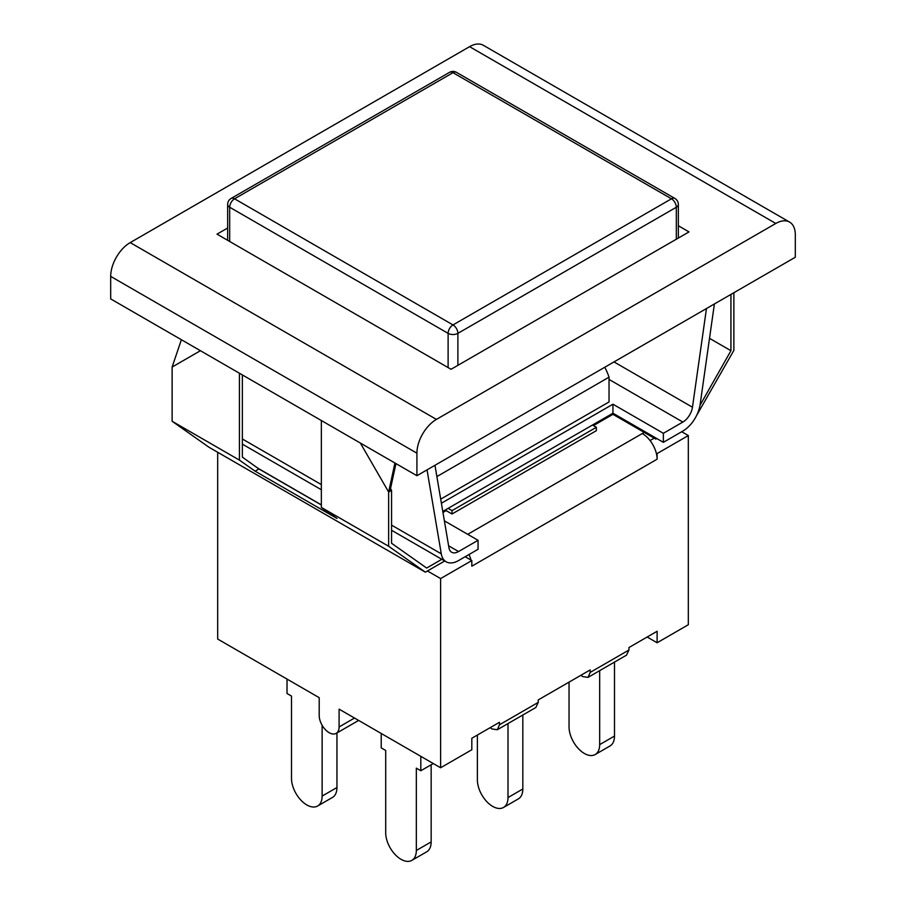 <?xml version="1.0" encoding="UTF-8"?>
<svg xmlns="http://www.w3.org/2000/svg" width="906" height="906" viewBox="0 0 906 906"><rect width="100%" height="100%" fill="white"/><g stroke="black" fill="none" stroke-linecap="round" stroke-linejoin="round"><path stroke-width="1.36" d="M678.345 225.753L689.002 231.902L451.052 369.286L216.998 234.156L227.655 228.006M795.309 257.247L416.919 475.707L110.691 298.912L110.691 276.387L416.919 453.181A27.588 15.923 -60 0 1 436.42 419.399L130.204 242.604L469.58 46.67L775.796 223.465A27.588 15.923 -60 0 1 789.59 222.095A27.588 15.923 -60 0 1 795.309 234.722L795.309 257.247M789.59 222.095L483.374 45.3A27.588 15.923 120 0 0 469.58 46.67M775.796 223.465L436.42 419.399M416.919 475.707L416.919 453.181M130.204 242.604A27.588 15.923 120 0 0 110.691 276.387M714.392 303.963L700.145 404.37A24.824 14.337 -60 0 1 682.864 431.063L663.362 442.321L663.362 433.306L682.864 422.049A13.794 7.961 120 0 0 692.467 407.224L706.465 308.538M681.686 431.732L688.322 435.56L657.11 453.578L656.295 453.102A20.963 12.106 -120 0 0 642.297 433.532L644.245 432.411L655.853 439.116L656.827 438.549M696.521 415.627L733.871 350.395L733.871 292.717L730.938 294.405L730.938 350.713L709.511 338.334M434.959 465.288L448.957 547.813A13.794 7.961 120 0 0 451.664 552.23A13.794 7.961 120 0 0 458.561 551.55L478.062 540.293L478.062 549.296L458.561 560.554A24.824 14.337 -60 0 1 446.148 561.788A24.824 14.337 -60 0 1 441.279 553.826L427.032 469.863M604.755 367.258A159.467 92.072 180 0 1 609.036 377.179L436.873 476.579M609.036 377.179L609.036 401.947L440.701 499.138M444.382 520.848L478.062 540.293M663.362 433.306L612.943 404.201L441.392 503.238M181.381 339.716L172.129 367.043L172.129 421.267L208.867 447.179L425.367 572.173L444.755 560.984M200.419 350.713L172.129 367.043M394.937 463.011L388.64 492.037L390.531 488.549L395.945 463.6M390.531 488.549L391.562 490.35L388.64 492.037L360.35 443.045M321.347 420.531L321.347 507.405L337.009 518.459L255.096 471.165L258.935 468.957L321.347 504.982M255.096 471.165L239.422 460.112L239.422 373.227M242.355 374.925L242.355 457.122L258.935 468.957M258.935 468.821L321.347 504.857M239.422 460.112L172.129 421.267M388.64 492.037L388.64 546.261L425.367 572.173M388.64 546.261L321.347 507.405M441.834 559.296L426.669 568.051L391.562 543.272L391.562 490.35M730.938 350.713L699.998 405.299M448.119 508.368L592.456 425.039L596.363 427.292L452.026 510.622L448.119 508.368L442.785 511.448M446.171 509.489L446.171 510.622L442.966 512.468M452.026 510.622L452.026 513.996L446.171 510.622M596.363 427.292L596.363 430.667L452.026 513.996M592.456 425.039L612.943 413.215L612.943 414.336L593.43 425.594M644.245 432.411L612.943 414.336M655.853 437.983L655.853 439.116M612.943 404.201L612.943 413.215L663.362 442.321M231.098 198.459A6.897 3.986 60 0 1 234.552 198.799A6.897 3.986 120 0 0 229.671 207.248L448.119 333.363A6.897 3.986 -60 0 1 453 324.926A6.897 3.986 60 0 1 455.186 326.772A6.897 3.986 60 0 1 457.881 333.363L676.329 207.248A6.897 3.986 -120 0 0 671.448 198.799A6.897 3.986 -60 0 1 674.902 198.459L456.443 72.333A6.897 3.986 120 0 0 453 72.684A6.897 3.986 -120 0 0 449.557 72.333L231.098 198.459A6.897 6.897 0 0 0 227.655 204.428A6.897 3.986 0 0 0 229.671 207.248L229.671 241.483M676.329 239.229L676.329 207.248A6.897 3.986 0 0 0 678.345 204.428A6.897 6.897 0 0 0 674.902 198.459M448.119 367.598L448.119 333.363A6.897 3.986 0 0 0 457.881 333.363L457.881 365.345M420.814 756.329L420.814 770.746L416.33 768.152L416.33 850.474A21.653 12.503 60 0 1 411.845 860.383A21.653 12.503 60 0 1 395.163 854.585A21.653 12.503 60 0 1 385.707 832.795L385.707 750.474L381.222 747.892L381.222 733.475M411.845 860.383L426.669 851.833A21.653 12.503 -120 0 0 431.154 841.912L416.33 850.474M431.154 764.777L431.154 841.912M420.814 770.746L433.306 763.543M688.322 435.56L688.322 624.744L657.11 642.762L647.167 637.02L628.945 647.541L657.11 631.278L657.11 642.762M582.852 676.635L580.837 675.321L538.243 699.908L590.168 669.93L590.168 672.411L588.028 677.382L582.852 676.635M492.151 729.002L490.135 727.688L471.822 738.254L499.478 722.297L499.478 724.766L497.326 729.738L492.151 729.002M471.822 738.254L471.822 749.749L440.61 767.767L339.093 709.149L339.093 726.94A14.066 8.12 60 0 1 336.183 733.384A14.066 8.12 60 0 1 325.345 729.613A14.066 8.12 60 0 1 319.195 715.457L319.195 697.665L217.678 639.047L217.678 452.275M508.006 723.577L508.006 797.552A21.653 12.503 60 0 1 503.521 807.461A21.653 12.503 60 0 1 486.828 801.663A21.653 12.503 60 0 1 477.383 779.873L477.383 735.049M503.521 807.461L518.345 798.899A21.653 12.503 -120 0 0 522.83 788.99L508.006 797.552M522.83 715.015L522.83 788.99M599.67 670.655L599.67 744.619A21.653 12.503 60 0 1 595.185 754.539A21.653 12.503 60 0 1 578.504 748.73A21.653 12.503 60 0 1 569.047 726.94L569.047 682.127M595.185 754.539L610.01 745.978A21.653 12.503 -120 0 0 614.495 736.068L599.67 744.619M614.495 662.093L614.495 736.068M322.128 725.276L322.128 796.08A21.653 12.503 60 0 1 317.644 806A21.653 12.503 60 0 1 300.951 800.202A21.653 12.503 60 0 1 291.505 778.401L291.505 696.091L287.021 693.498L287.021 679.081M317.644 806L332.468 797.439A21.653 12.503 -120 0 0 336.953 787.529L322.128 796.08M336.953 732.943L336.953 787.529M626.522 655.151L628.945 650.021L628.945 647.541M535.82 707.518L538.243 702.388L538.243 699.908M465.186 556.726L471.822 560.565L440.61 578.572L427.451 570.973M469.002 554.529A20.963 12.106 60 0 1 470.995 560.078M654.189 438.153L650.044 440.543M656.295 453.102A20.963 12.106 60 0 1 657.11 459.206L657.11 453.578M657.11 459.206L471.822 566.193L471.822 560.565M440.61 767.767L440.61 578.572M458.561 551.55L448.617 545.808M609.036 379.433L682.864 422.049M613.996 361.924L692.467 407.224M242.355 438.98L321.347 484.585M391.562 525.118L441.279 553.826M234.552 198.799L453 72.684L671.448 198.799L453 324.926L234.552 198.799M354.506 718.05L339.093 726.94M538.243 702.388L499.478 724.766M628.945 650.021L590.168 672.411M467.723 534.325L642.297 433.532M446.148 561.788L391.562 530.27M321.347 489.738L242.355 444.133M456.443 72.333A6.897 6.897 0 0 0 449.557 72.333M678.345 238.063L678.345 204.428M227.655 240.316L227.655 204.428M497.428 729.681L535.718 707.575M588.13 677.314L626.42 655.208M336.183 733.384L358.617 720.429"/></g></svg>
